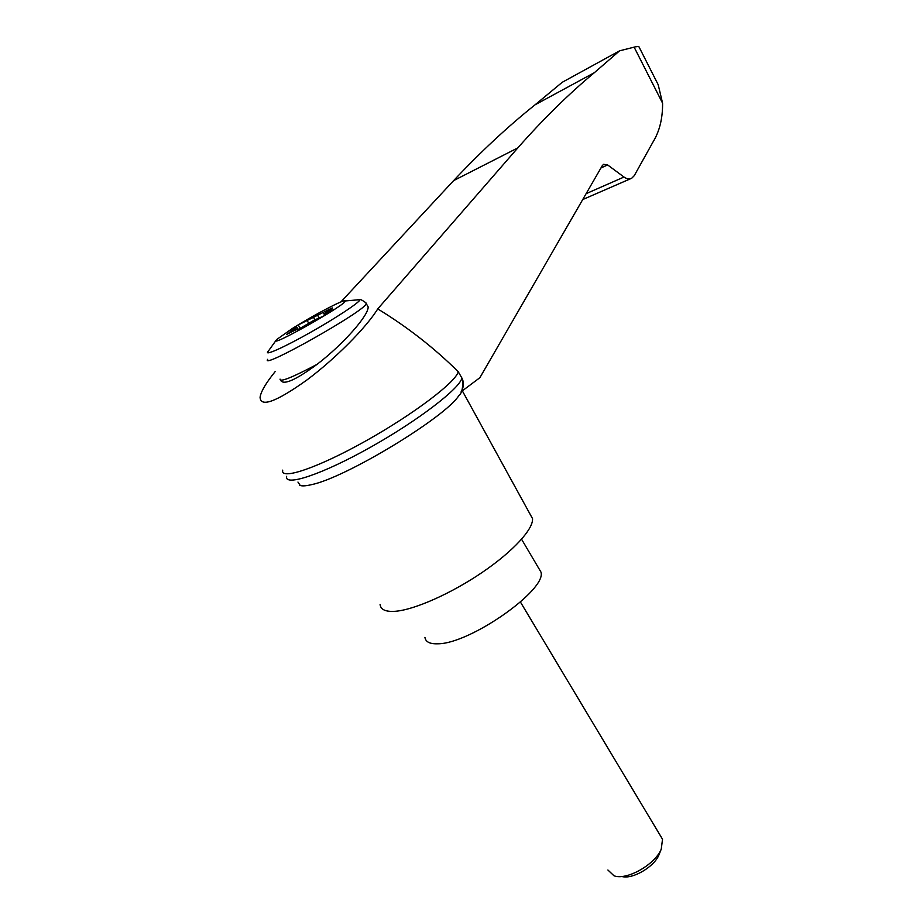 <?xml version="1.0" encoding="UTF-8"?>
<svg xmlns="http://www.w3.org/2000/svg" width="923" height="923" viewBox="0 0 923 923"><rect width="100%" height="100%" fill="white"/><g stroke="black" fill="none" stroke-linecap="round" stroke-linejoin="round"><path stroke-width="1.38" d="M275.285 371.45C266.032 382.86 260.955 391.467 260.067 397.259C260.609 407.597 276.139 401.897 306.655 380.172C335.084 359.012 366.408 327.423 377.738 308.905L517.815 147.899C543.289 118.986 568.787 93.927 594.308 72.721L535.098 104.784C507.812 126.566 480.652 151.857 453.62 180.62L340.922 301.913M282.715 470.142C280.015 480.571 317.685 467.984 366.004 440.825C414.3 413.792 456.435 381.591 458.2 371.681C434.122 347.856 407.297 326.927 377.738 308.905M594.308 72.721L619.598 50.823L562.257 82.274L535.098 104.784M655.63 79.678L658.191 84.72L662.587 103.191C662.702 118.536 659.495 131.493 652.976 142.061L634.274 175.647L631.678 178.266C629.313 179.397 626.752 178.993 623.994 177.043L607.634 164.94L603.607 164.317L602.327 165.598L479.879 377.692L461.177 391.71M619.598 50.823L636.939 46.438L638.924 46.727L639.547 47.95M366.604 304.255L368.092 306.759C369.327 314.616 343.344 344.279 317.05 364.354C295.556 380.149 283.419 385.468 280.65 380.299M292.256 328.565C313.359 315.193 345.364 298.429 345.11 300.967C347.833 303.886 265.582 350.232 276.762 339.479L292.256 328.565M332.476 308.374L324.504 313.601L334.241 309.39L323.765 316.024L314.074 320.189L297.587 329.846L298.06 328.992L293.918 330.769L293.479 330.042L286.522 334.495L293.918 330.769M293.479 330.042L297.068 327.515L297.91 328.9L297.079 327.515L287.976 331.426L298.244 324.977L332.199 307.901M300.402 328.519L298.244 324.977M325.346 315.02L324.504 313.601M308.778 323.269L307.405 321.008M660.476 835.823L662.518 839.238L661.26 849.102C655.122 864.597 626.382 880.784 613.945 875.754L607.911 870.008M659.518 853.475L658.953 854.894C654.119 866.997 632.186 879.734 621.79 876.458M424.938 637.378C425.63 641.935 429.91 644.081 437.767 643.793C469.922 644.046 547.339 589.474 540.924 572.018L538.409 567.749M286.626 476.349C284.146 486.929 321.942 474.537 370.158 447.436C418.361 420.45 460.242 388.11 461.881 377.992L458.2 371.681M461.881 377.992L462.838 380.288C463.808 384.649 463.231 388.491 461.119 391.825M299.56 485.221C301.625 486.248 305.559 486.063 311.351 484.69C345.664 477.895 446.028 416.838 458.985 395.39C461.627 393.59 462.919 388.548 462.85 380.288M380.08 604.507C380.691 609.722 385.802 611.972 395.413 611.28C414.612 609.757 451.439 593.397 482.36 572.306C513.338 551.204 533.517 528.96 532.525 518.622L529.814 513.684M607.634 164.94L600.954 167.974M623.994 177.043L586.128 193.657M634.113 47.119L662.587 103.191M517.815 147.899L453.62 180.62M317.05 364.354C292.118 377.553 279.796 382.48 280.061 379.122M365.716 302.802L366.304 303.748C364.55 311.282 259.109 370.7 267.728 359.301M323.269 316.231L324.469 315.574M357.016 299.756L359.947 299.652C360.351 301.879 336.41 317.8 309.816 332.765C283.188 347.798 263.47 356.474 268.155 351.375L276.242 340.102M314.962 319.808L313.508 317.42M319.231 317.974L317.374 314.905M324.838 315.343L323.119 312.493M327.7 311.305L327.261 310.566M582.725 199.553L630.974 178.566M658.191 84.72L638.924 46.727M368.092 306.759L366.304 303.748C367.85 303.54 359.22 298.21 359.947 299.652L345.11 300.967M662.518 839.238L520.445 602.061M658.953 854.894L661.26 849.102M521.587 539.251L540.924 572.018M636.351 46.761L636.939 46.438M532.525 518.622L462.365 390.891M300.275 485.51L297.956 482.06"/></g></svg>

